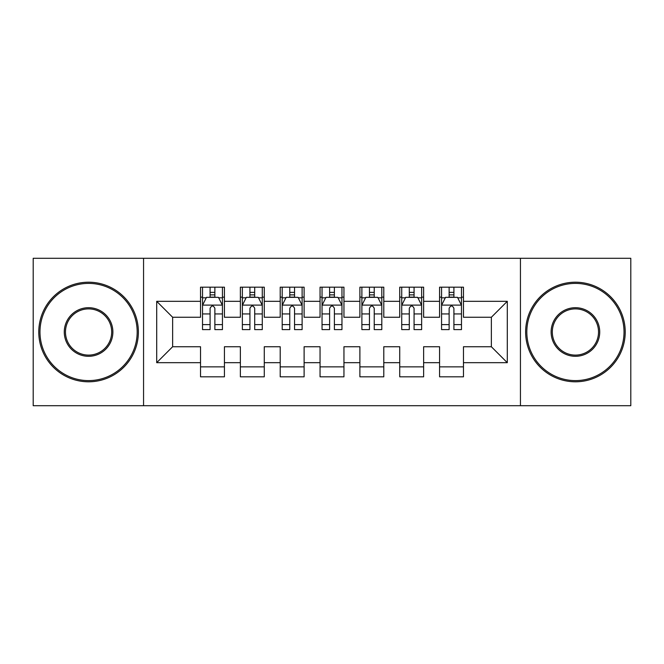 <?xml version="1.0" encoding="UTF-8"?>
<svg xmlns="http://www.w3.org/2000/svg" width="664" height="664" viewBox="0 0 664 664"><rect width="100%" height="100%" fill="white"/><g stroke="black" fill="none" stroke-linecap="round" stroke-linejoin="round"><path stroke-width="1" d="M520.443 405.704L630.8 405.704L630.8 258.296L520.443 258.296L520.443 405.704L143.557 405.704L143.557 258.296L33.2 258.296L33.2 405.704L143.557 405.704M520.443 258.296L143.557 258.296M156.704 362.677L156.704 301.323L200.528 301.323L200.528 317.259L172.64 317.259L172.64 346.741L156.704 362.677L200.528 362.677L200.528 376.82L224.432 376.82L224.432 362.677L240.368 362.677L240.368 376.82L264.272 376.82L264.272 362.677L280.208 362.677L280.208 376.82L304.112 376.82L304.112 362.677L320.048 362.677L320.048 376.82L343.952 376.82L343.952 362.677L359.888 362.677L359.888 376.82L383.792 376.82L383.792 362.677L399.728 362.677L399.728 376.82L423.632 376.82L423.632 362.677L439.568 362.677L439.568 376.82L463.472 376.82L463.472 346.741L491.36 346.741L491.36 317.259L463.472 317.259L463.472 301.323L507.296 301.323L507.296 362.677L463.472 362.677M463.472 301.323L463.472 287.18L439.568 287.18L439.568 301.323L423.632 301.323L423.632 287.18L399.728 287.18L399.728 301.323L383.792 301.323L383.792 287.18L359.888 287.18L359.888 301.323L343.952 301.323L343.952 287.18L320.048 287.18L320.048 301.323L304.112 301.323L304.112 287.18L280.208 287.18L280.208 301.323L264.272 301.323L264.272 287.18L240.368 287.18L240.368 301.323L224.432 301.323L224.432 287.18L200.528 287.18L200.528 301.323M423.632 362.677L423.632 346.741L439.568 346.741L439.568 362.677M507.296 301.323L491.36 317.259M383.792 362.677L383.792 346.741L399.728 346.741L399.728 362.677M439.568 301.323L439.568 317.259L423.632 317.259L423.632 301.323M343.952 362.677L343.952 346.741L359.888 346.741L359.888 362.677M399.728 301.323L399.728 317.259L383.792 317.259L383.792 301.323M304.112 362.677L304.112 346.741L320.048 346.741L320.048 362.677M359.888 301.323L359.888 317.259L343.952 317.259L343.952 301.323M264.272 362.677L264.272 346.741L280.208 346.741L280.208 362.677M320.048 301.323L320.048 317.259L304.112 317.259L304.112 301.323M224.432 362.677L224.432 346.741L240.368 346.741L240.368 362.677M280.208 301.323L280.208 317.259L264.272 317.259L264.272 301.323M172.64 346.741L200.528 346.741L200.528 362.677M240.368 301.323L240.368 317.259L224.432 317.259L224.432 301.323M439.568 297.14L441.56 297.14M461.48 297.14L463.472 297.14M399.728 297.14L401.72 297.14M421.64 297.14L423.632 297.14M359.888 297.14L361.88 297.14M381.8 297.14L383.792 297.14M320.048 297.14L322.04 297.14M341.96 297.14L343.952 297.14M280.208 297.14L282.2 297.14M302.12 297.14L304.112 297.14M240.368 297.14L242.36 297.14M262.28 297.14L264.272 297.14M200.528 297.14L202.52 297.14M222.44 297.14L224.432 297.14M200.528 366.86L224.432 366.86M240.368 366.86L264.272 366.86M280.208 366.86L304.112 366.86M320.048 366.86L343.952 366.86M359.888 366.86L383.792 366.86M399.728 366.86L423.632 366.86M439.568 366.86L463.472 366.86M156.704 301.323L172.64 317.259M491.36 346.741L507.296 362.677M214.87 292.359L210.09 292.359M222.44 324.613L214.87 324.613L214.87 329.61L222.44 329.61L222.44 305.307L218.456 297.339L206.504 297.339L202.52 305.307L202.52 329.61L210.09 329.61L210.09 324.613L202.52 324.613M202.52 305.307L202.52 287.18M222.44 305.307L222.44 287.18M210.09 297.339L210.09 287.18M214.87 287.18L214.87 297.339M214.87 324.613L214.87 308.295C213.277 305.224 211.683 305.224 210.09 308.295L210.09 324.613M214.87 297.14L210.09 297.14M254.71 292.359L249.93 292.359M262.28 324.613L254.71 324.613L254.71 329.61L262.28 329.61L262.28 305.307L258.296 297.339L246.344 297.339L242.36 305.307L242.36 329.61L249.93 329.61L249.93 324.613L242.36 324.613M242.36 305.307L242.36 287.18M262.28 305.307L262.28 287.18M249.93 297.339L249.93 287.18M254.71 287.18L254.71 297.339M254.71 324.613L254.71 308.295C253.117 305.224 251.523 305.224 249.93 308.295L249.93 324.613M254.71 297.14L249.93 297.14M294.55 292.359L289.77 292.359M302.12 324.613L294.55 324.613L294.55 329.61L302.12 329.61L302.12 305.307L298.136 297.339L286.184 297.339L282.2 305.307L282.2 329.61L289.77 329.61L289.77 324.613L282.2 324.613M282.2 305.307L282.2 287.18M302.12 305.307L302.12 287.18M289.77 297.339L289.77 287.18M294.55 287.18L294.55 297.339M294.55 324.613L294.55 308.295C292.957 305.224 291.363 305.224 289.77 308.295L289.77 324.613M294.55 297.14L289.77 297.14M88.578 380.605A48.605 48.605 0 0 0 137.182 332A48.605 48.605 0 0 0 88.578 283.395A48.605 48.605 0 0 0 39.973 332A48.605 48.605 0 0 0 88.578 380.605M88.578 282.2A49.8 49.8 0 0 1 138.378 332A49.8 49.8 0 0 1 88.578 381.8A49.8 49.8 0 0 1 38.778 332A49.8 49.8 0 0 1 88.578 282.2M88.578 356.302A24.302 24.302 0 0 1 64.275 332A24.302 24.302 0 0 1 88.578 307.698A24.302 24.302 0 0 1 112.88 332A24.302 24.302 0 0 1 88.578 356.302M88.578 308.893A23.107 23.107 0 0 0 65.47 332A23.107 23.107 0 0 0 88.578 355.107A23.107 23.107 0 0 0 111.685 332A23.107 23.107 0 0 0 88.578 308.893M575.422 380.605A48.605 48.605 0 0 0 624.027 332A48.605 48.605 0 0 0 575.422 283.395A48.605 48.605 0 0 0 526.818 332A48.605 48.605 0 0 0 575.422 380.605M575.422 282.2A49.8 49.8 0 0 1 625.222 332A49.8 49.8 0 0 1 575.422 381.8A49.8 49.8 0 0 1 525.622 332A49.8 49.8 0 0 1 575.422 282.2M575.422 356.302A24.302 24.302 0 0 1 551.12 332A24.302 24.302 0 0 1 575.422 307.698A24.302 24.302 0 0 1 599.725 332A24.302 24.302 0 0 1 575.422 356.302M575.422 308.893A23.107 23.107 0 0 0 552.315 332A23.107 23.107 0 0 0 575.422 355.107A23.107 23.107 0 0 0 598.53 332A23.107 23.107 0 0 0 575.422 308.893M334.39 292.359L329.61 292.359M341.96 324.613L334.39 324.613L334.39 329.61L341.96 329.61L341.96 305.307L337.976 297.339L326.024 297.339L322.04 305.307L322.04 329.61L329.61 329.61L329.61 324.613L322.04 324.613M322.04 305.307L322.04 287.18M341.96 305.307L341.96 287.18M329.61 297.339L329.61 287.18M334.39 287.18L334.39 297.339M334.39 324.613L334.39 308.295C332.797 305.224 331.203 305.224 329.61 308.295L329.61 324.613M334.39 297.14L329.61 297.14M374.23 292.359L369.45 292.359M381.8 324.613L374.23 324.613L374.23 329.61L381.8 329.61L381.8 305.307L377.816 297.339L365.864 297.339L361.88 305.307L361.88 329.61L369.45 329.61L369.45 324.613L361.88 324.613M361.88 305.307L361.88 287.18M381.8 305.307L381.8 287.18M369.45 297.339L369.45 287.18M374.23 287.18L374.23 297.339M374.23 324.613L374.23 308.295C372.637 305.224 371.043 305.224 369.45 308.295L369.45 324.613M374.23 297.14L369.45 297.14M414.07 292.359L409.29 292.359M421.64 324.613L414.07 324.613L414.07 329.61L421.64 329.61L421.64 305.307L417.656 297.339L405.704 297.339L401.72 305.307L401.72 329.61L409.29 329.61L409.29 324.613L401.72 324.613M401.72 305.307L401.72 287.18M421.64 305.307L421.64 287.18M409.29 297.339L409.29 287.18M414.07 287.18L414.07 297.339M414.07 324.613L414.07 308.295C412.477 305.224 410.883 305.224 409.29 308.295L409.29 324.613M414.07 297.14L409.29 297.14M453.91 292.359L449.13 292.359M461.48 324.613L453.91 324.613L453.91 329.61L461.48 329.61L461.48 305.307L457.496 297.339L445.544 297.339L441.56 305.307L441.56 329.61L449.13 329.61L449.13 324.613L441.56 324.613M441.56 305.307L441.56 287.18M461.48 305.307L461.48 287.18M449.13 297.339L449.13 287.18M453.91 287.18L453.91 297.339M453.91 324.613L453.91 308.295C452.317 305.224 450.723 305.224 449.13 308.295L449.13 324.613M453.91 297.14L449.13 297.14M222.34 305.108L202.62 305.108M202.52 297.821L206.263 297.821M218.697 297.821L222.44 297.821M210.09 313.939L202.52 313.939M222.44 313.939L214.87 313.939M214.87 294.891L210.09 294.891M262.18 305.108L242.46 305.108M242.36 297.821L246.103 297.821M258.537 297.821L262.28 297.821M249.93 313.939L242.36 313.939M262.28 313.939L254.71 313.939M254.71 294.891L249.93 294.891M302.02 305.108L282.3 305.108M282.2 297.821L285.943 297.821M298.377 297.821L302.12 297.821M289.77 313.939L282.2 313.939M302.12 313.939L294.55 313.939M294.55 294.891L289.77 294.891M341.86 305.108L322.14 305.108M322.04 297.821L325.783 297.821M338.217 297.821L341.96 297.821M329.61 313.939L322.04 313.939M341.96 313.939L334.39 313.939M334.39 294.891L329.61 294.891M381.7 305.108L361.98 305.108M361.88 297.821L365.623 297.821M378.057 297.821L381.8 297.821M369.45 313.939L361.88 313.939M381.8 313.939L374.23 313.939M374.23 294.891L369.45 294.891M421.54 305.108L401.82 305.108M401.72 297.821L405.463 297.821M417.897 297.821L421.64 297.821M409.29 313.939L401.72 313.939M421.64 313.939L414.07 313.939M414.07 294.891L409.29 294.891M461.38 305.108L441.66 305.108M441.56 297.821L445.303 297.821M457.737 297.821L461.48 297.821M449.13 313.939L441.56 313.939M461.48 313.939L453.91 313.939M453.91 294.891L449.13 294.891"/></g></svg>
